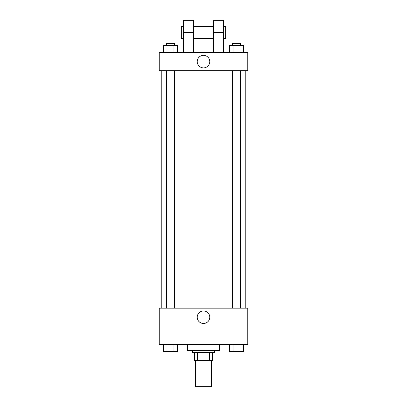 <?xml version="1.0" encoding="UTF-8"?>
<svg xmlns="http://www.w3.org/2000/svg" width="407" height="407" viewBox="0 0 407 407"><rect width="100%" height="100%" fill="white"/><g stroke="black" fill="none" stroke-linecap="round" stroke-linejoin="round"><path stroke-width="0.61" d="M195.452 360.485L195.452 386.65L211.548 386.65L211.548 360.485M209.407 352.437L209.407 360.485L194.444 360.485L194.444 352.437M209.407 360.485L212.556 360.485L212.556 352.437L212.556 360.485M214.57 350.422L214.57 352.437L192.43 352.437L192.43 350.422M197.593 352.437L197.593 360.485M187.398 344.383L187.398 350.422L219.602 350.422L219.602 344.383M247.777 344.383L159.223 344.383L159.223 308.155L247.777 308.155L247.777 344.383M209.768 317.216A6.268 6.268 0 0 1 200.366 322.639A6.268 6.268 0 0 1 200.366 311.787A6.268 6.268 0 0 1 209.768 317.216M245.767 70.665L245.767 308.155M232.483 308.155L232.483 70.665M174.517 70.665L174.517 308.155M247.777 70.665L159.223 70.665L159.223 52.554L247.777 52.554L247.777 70.665L159.223 70.665M243.478 344.383L243.478 351.429L229.533 351.429L229.533 344.383M239.993 344.383L239.993 351.429M233.023 344.383L233.023 351.429M240.532 351.429L232.483 351.429M177.467 344.383L177.467 351.429L163.522 351.429L163.522 344.383M173.977 344.383L173.977 351.429M167.007 344.383L167.007 351.429M174.517 351.429L166.468 351.429M243.478 52.554L243.478 45.508L229.533 45.508L229.533 52.554M239.993 45.508L239.993 52.554M233.023 45.508L233.023 52.554M232.483 45.508L232.483 43.493L240.532 43.493L240.532 45.508M177.467 52.554L177.467 45.508L163.522 45.508L163.522 52.554M173.977 45.508L173.977 52.554M167.007 45.508L167.007 52.554M166.468 45.508L166.468 43.493L174.517 43.493L174.517 45.508M197.232 61.61A6.268 6.268 0 0 1 206.634 56.181A6.268 6.268 0 0 1 206.634 67.038A6.268 6.268 0 0 1 197.232 61.61M213.563 52.554L213.563 32.428L223.626 32.428L223.626 20.35L213.563 20.35L213.563 32.428M213.563 26.389L193.437 26.389M183.374 52.554L183.374 32.428L193.437 32.428L193.437 52.554M193.437 32.428L193.437 20.35L183.374 20.35L183.374 32.428M223.626 52.554L223.626 32.428M223.626 38.462L225.641 38.462L225.641 26.389L223.626 26.389M183.374 26.389L181.359 26.389L181.359 38.462L183.374 38.462M161.233 70.665L161.233 308.155M240.532 308.155L240.532 70.665M166.468 70.665L166.468 308.155M213.563 38.462L193.437 38.462"/></g></svg>
